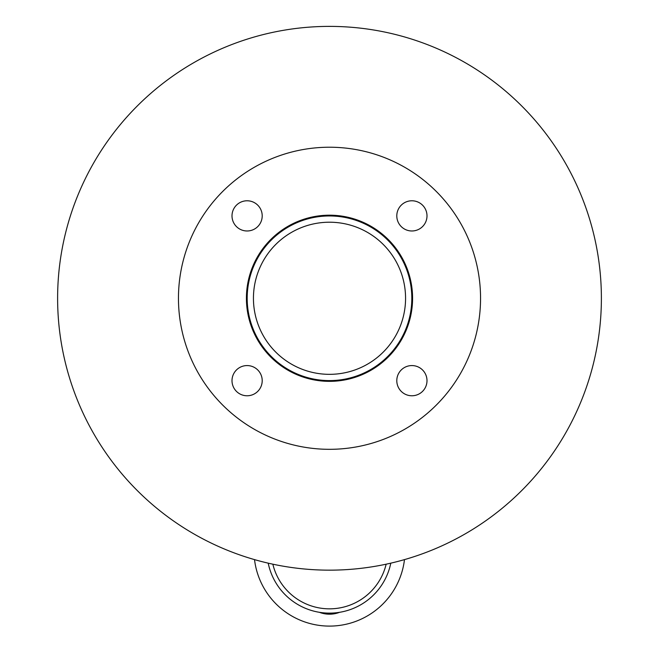 <?xml version="1.0" encoding="UTF-8"?>
<svg xmlns="http://www.w3.org/2000/svg" width="659" height="659" viewBox="0 0 659 659"><rect width="100%" height="100%" fill="white"/><g stroke="black" fill="none" stroke-linecap="round" stroke-linejoin="round"><path stroke-width="0.99" d="M405.565 298.272A76.065 76.065 0 0 1 291.467 364.147A76.065 76.065 0 0 1 291.467 232.405A76.065 76.065 0 0 1 405.565 298.272M411.826 298.272A82.326 82.326 0 0 1 288.337 369.567A82.326 82.326 0 0 1 288.337 226.984A82.326 82.326 0 0 1 411.826 298.272M412.575 298.272A83.075 83.075 0 0 1 287.958 370.218A83.075 83.075 0 0 1 287.958 226.325A83.075 83.075 0 0 1 412.575 298.272M262.208 215.88A15.108 15.108 0 0 1 239.555 228.961A15.108 15.108 0 0 1 239.555 202.799A15.108 15.108 0 0 1 262.208 215.88M262.208 380.671A15.108 15.108 0 0 1 239.555 393.752A15.108 15.108 0 0 1 239.555 367.59A15.108 15.108 0 0 1 262.208 380.671M426.999 380.671A15.108 15.108 0 0 1 404.346 393.752A15.108 15.108 0 0 1 404.346 367.59A15.108 15.108 0 0 1 426.999 380.671M426.999 215.88A15.108 15.108 0 0 1 404.346 228.961A15.108 15.108 0 0 1 404.346 202.799A15.108 15.108 0 0 1 426.999 215.88M480.551 298.272A151.051 151.051 0 0 1 253.979 429.083A151.051 151.051 0 0 1 253.979 167.46A151.051 151.051 0 0 1 480.551 298.272M404.478 559.623A75.521 75.521 0 0 1 254.522 559.623M339.459 612.359A28.049 28.049 0 0 1 319.541 612.359M272.851 564.195A58.264 58.264 0 0 0 386.149 564.195A58.264 58.264 0 0 1 329.5 608.834M390.795 563.165A62.58 62.58 0 0 1 268.205 563.165M601.387 298.272A271.887 271.887 0 0 1 193.557 533.732A271.887 271.887 0 0 1 193.557 62.811A271.887 271.887 0 0 1 601.387 298.272"/></g></svg>
